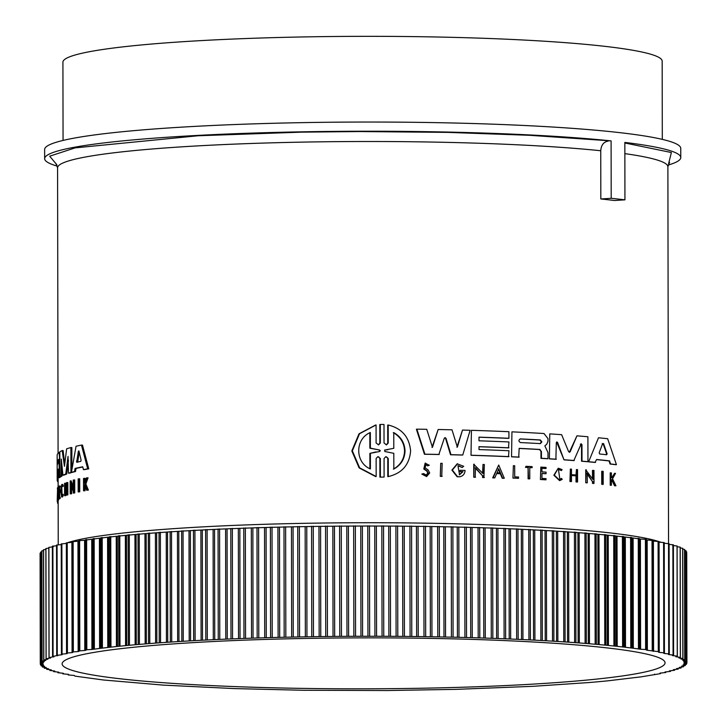 <?xml version="1.0" encoding="UTF-8"?>
<svg xmlns="http://www.w3.org/2000/svg" width="727" height="727" viewBox="0 0 727 727"><rect width="100%" height="100%" fill="white"/><g stroke="black" fill="none" stroke-linecap="round" stroke-linejoin="round"><path stroke-width="1.09" d="M79.725 478.811L79.743 491.77A305.149 25.781 179.9 0 0 79.161 491.897L78.162 491.897L78.143 478.939A306.076 25.863 179.9 0 1 78.716 478.811L79.725 478.811M58.169 500.121L58.169 501.112A305.149 25.781 179.9 0 0 58.16 501.33L58.233 544.85M58.605 488.617A305.149 25.781 179.9 0 0 58.551 488.708L58.569 499.994A305.149 25.781 179.9 0 0 58.496 500.121L57.569 500.131L57.551 488.844A306.076 25.863 179.9 0 0 57.424 489.098L57.424 488.053A306.076 25.863 -0.1 0 1 57.778 487.435L57.778 488.471A306.076 25.863 179.9 0 0 57.624 488.717L57.642 500.003A306.076 25.863 179.9 0 0 57.569 500.131M62.231 494.315L63.176 494.305L63.331 495.241L62.386 495.241L62.231 494.315L61.613 495.678L61.74 485.745L62.104 494.851M63.331 495.241L62.531 496.95L61.595 496.959L60.659 490.707L61.759 484.464L62.204 486.49L63.14 486.49L63.285 485.4L62.34 485.409M61.759 484.464L62.695 484.455L63.285 485.4M85.068 486.299L85.068 490.698A305.149 25.781 179.9 0 0 84.568 490.798L83.541 490.798L83.523 478.475A306.076 25.863 -0.1 0 1 84.023 478.375L84.023 483.137A306.076 25.863 -0.1 0 1 84.568 483.037L86.349 477.948A306.076 25.863 -0.1 0 1 87.013 477.821L84.841 483.991L87.349 490.098A306.076 25.863 179.9 0 0 86.658 490.216L84.523 484.909L84.032 486.336L85.059 486.336M84.023 478.375L85.041 478.375L85.05 481.628M87.013 477.821L88.049 477.821L85.868 483.982L88.385 490.089A305.149 25.781 179.9 0 0 87.685 490.216L86.658 490.216M60.241 498.322L59.305 498.331A306.076 25.863 179.9 0 0 58.623 498.867L59.55 498.867A305.149 25.781 179.9 0 1 60.241 498.322L60.232 497.232L59.305 497.241A306.076 25.863 -0.1 0 0 58.751 497.668L58.742 492.661A306.076 25.863 -0.1 0 1 59.296 492.224L59.296 490.716L60.223 490.716L60.223 492.224A305.149 25.781 179.9 0 0 59.678 492.652L59.678 497.232M59.296 490.716A306.076 25.863 179.9 0 0 58.742 491.143L58.733 487.472A306.076 25.863 -0.1 0 1 59.287 487.045L59.287 485.999L60.214 485.999L60.214 487.035A305.149 25.781 179.9 0 0 59.669 487.472L59.669 490.716M67.847 494.869L66.893 494.869A306.076 25.863 179.9 0 0 66.511 494.996L67.466 494.996A305.149 25.781 179.9 0 1 67.847 494.869L67.829 482.546L66.866 482.546A306.076 25.863 -0.1 0 0 66.493 482.673L66.502 488.162A306.076 25.863 -0.1 0 0 64.903 488.726L64.894 483.237L65.848 483.237L65.857 488.38M66.502 489.226A305.149 25.781 179.9 0 0 65.857 489.453L65.866 495.56A305.149 25.781 179.9 0 0 65.53 495.687L64.576 495.687L64.558 483.364A306.076 25.863 179.9 0 1 64.894 483.237M71.619 487.054L71.637 493.733A305.149 25.781 179.9 0 0 71.182 493.86L70.21 493.86L70.192 480.901L73.254 489.198L73.236 480.084A306.076 25.863 -0.1 0 1 73.736 479.956L73.763 492.924A306.076 25.863 179.9 0 0 73.263 493.051L73.254 491.361L70.646 484.346L70.664 493.733A306.076 25.863 179.9 0 0 70.21 493.86M70.192 480.901L71.164 480.892L73.245 486.636M73.736 479.956L74.717 479.956L74.745 492.915A305.149 25.781 179.9 0 0 74.245 493.042L73.263 493.051M82.769 466.979A305.149 25.781 179.9 0 0 76.053 468.433L75.49 471.541A305.149 25.781 179.9 0 0 72.409 472.323L71.437 472.332L76.044 446.26A306.076 25.863 -0.1 0 1 81.469 445.097L87.703 468.842A306.076 25.863 179.9 0 0 83.432 469.633L82.724 466.789A306.076 25.863 179.9 0 0 75.063 468.433L74.499 471.55L75.49 471.541M81.469 445.097L82.487 445.097L88.749 468.833A305.149 25.781 179.9 0 0 84.459 469.624L83.432 469.633M60.495 476.739L60.495 476.939A305.149 25.781 179.9 0 0 59.587 477.621L58.66 477.63A306.076 25.863 -0.1 0 1 59.559 476.939L59.078 464.644L59.532 456.874L58.951 452.439L59.814 452.421L59.041 452.439M58.623 469.906A305.149 25.781 179.9 0 0 58.124 471.123L58.142 479.865A305.149 25.781 179.9 0 0 58.124 480.147L58.133 487.435M68.474 460.227L66.72 474.059A305.149 25.781 179.9 0 0 63.867 475.158L62.922 475.158L61.286 459.01L61.059 476.049A306.076 25.863 179.9 0 0 59.859 476.748L59.814 451.84A306.076 25.863 -0.1 0 1 62.195 450.558L64.449 466.298M61.977 466.18L61.995 476.049A305.149 25.781 179.9 0 0 60.786 476.739L59.859 476.748M62.195 450.558L63.131 450.558L64.712 464.108M64.476 466.134L66.62 448.841A306.076 25.863 -0.1 0 1 70.882 447.559L71.855 447.55L71.891 469.542M71.9 472.332L71.9 472.468A305.149 25.781 179.9 0 0 69.456 473.168L68.492 473.168L68.029 456.392L65.766 474.059A306.076 25.863 179.9 0 0 62.922 475.158M600.829 198.971L611.198 198.298A318.062 26.872 -0.1 0 1 624.938 199.843L614.56 200.507A305.149 25.781 179.9 0 0 600.829 198.971L600.747 150.743A305.149 25.781 179.9 0 0 202.942 145.6A305.149 25.781 179.9 0 0 57.578 167.819L58.078 453.239M581.255 443.743L573.839 460.591A305.149 25.781 179.9 0 0 564.016 459.855L556.637 441.998M564.016 459.855L557.554 442.389L556.309 442.698L555.891 459.291A305.149 25.781 179.9 0 0 549.376 458.864L549.776 433.883A306.076 25.863 -0.1 0 1 561.635 434.673L568.641 451.694L570.159 451.812L576.938 435.827A306.076 25.863 -0.1 0 1 587.898 436.754L587.943 461.663A306.076 25.863 179.9 0 0 582.009 461.154L581.973 444.624L580.364 444.215M569.323 452.33L576.938 435.827M587.943 461.663L587.48 461.736A305.149 25.781 179.9 0 0 581.545 461.227L581.518 444.697M446.005 438.336L445.206 437.672L444.27 438.29L438.844 454.511A305.149 25.781 179.9 0 0 424.45 454.257L416.398 429.23L416.862 429.157A306.076 25.863 -0.1 0 1 426.74 429.303L432.456 447.341L438.163 429.503A306.076 25.863 -0.1 0 1 452.003 429.811L457.356 447.141L462.499 430.075A306.076 25.863 -0.1 0 1 470.124 430.293L462.763 454.993A306.076 25.863 179.9 0 0 450.985 454.693L446.005 438.336L444.76 437.745M432.002 447.414L438.163 429.503M456.91 447.214L462.499 430.075M462.763 454.993L462.317 455.057A305.149 25.781 179.9 0 0 450.531 454.766L445.56 438.399M540.979 458.355L541.424 458.283A306.076 25.863 -0.1 0 1 547.994 458.682L547.549 458.746A305.149 25.781 179.9 0 0 540.979 458.355L540.97 451.367L539.525 449.531A305.149 25.781 179.9 0 0 519.16 448.45M539.525 449.531L539.961 449.459A306.076 25.863 179.9 0 0 519.16 448.359L518.733 457.165A305.149 25.781 179.9 0 0 511.544 456.829L511.944 431.847A306.076 25.863 -0.1 0 1 544.023 433.528L547.976 438.617L547.976 441.453L546.64 444.379L544.85 445.86L547.994 452.585L547.994 458.682M479.002 437.236A305.149 25.781 179.9 0 1 508.491 438.363L508.927 438.29A306.076 25.863 179.9 0 0 479.002 437.154L479.011 440.807A306.076 25.863 -0.1 0 1 508.936 441.952L508.509 447.877A305.149 25.781 179.9 0 0 479.02 446.751M508.945 447.814A306.076 25.863 179.9 0 0 479.02 446.669L479.02 449.595A306.076 25.863 -0.1 0 1 508.955 450.74L508.527 456.692A305.149 25.781 179.9 0 0 471.014 455.311L471.414 430.329A306.076 25.863 -0.1 0 1 508.918 431.711L508.927 438.29M609.035 460.936L609.517 460.854A306.076 25.863 179.9 0 0 596.622 459.5L595.049 462.445A305.149 25.781 179.9 0 0 588.625 461.845L598.503 437.763A306.076 25.863 -0.1 0 1 607.654 438.717L616.423 464.644L615.923 464.726A305.149 25.781 179.9 0 0 610.08 464.026L609.035 460.936A305.149 25.781 179.9 0 0 596.576 459.618M457.11 476.739L457.556 476.667A306.076 25.863 -0.1 0 1 459.955 476.73L459.5 476.803A305.149 25.781 179.9 0 0 457.11 476.739L451.903 470.124L457.174 463.835L463.681 466.289L462.172 467.497L458.601 465.789M459.282 474.795L462.517 471.732A305.149 25.781 179.9 0 0 459.664 471.659L460.109 470.287L460.109 471.587A306.076 25.863 -0.1 0 1 462.963 471.669L459.528 474.758L457.965 465.753L462.172 467.497M592.496 478.784L592.487 470.424L592.95 470.351A306.076 25.863 -0.1 0 1 593.977 470.442L593.995 483.41L593.532 483.482A305.149 25.781 179.9 0 0 592.505 483.382L592.505 481.692L586.798 473.468M592.505 481.692L587.262 473.395L587.28 482.792L586.816 482.864A305.149 25.781 179.9 0 0 585.762 482.764L585.735 469.806L592.968 479.466L592.95 470.351M482.574 473.113L483.001 464.471A306.076 25.863 -0.1 0 1 484.346 464.517L483.928 477.548A305.149 25.781 179.9 0 0 482.583 477.503L482.583 475.812L475.113 467.87M482.583 475.812L475.558 467.797L475.131 477.257A305.149 25.781 179.9 0 0 473.759 477.212L473.731 464.253L483.019 473.586L483.001 464.471M494.778 477.857L494.342 477.93A305.149 25.781 179.9 0 0 492.688 477.866L498.713 465.062L504.293 478.239A306.076 25.863 179.9 0 0 502.666 478.175L500.767 473.668A306.076 25.863 179.9 0 0 496.686 473.504L494.778 477.857A306.076 25.863 179.9 0 0 493.133 477.793L498.713 465.062M504.293 478.239L503.847 478.311A305.149 25.781 179.9 0 0 502.23 478.239L500.33 473.74A305.149 25.781 179.9 0 0 496.65 473.595M576.002 475.004L576.447 469.551A306.076 25.863 -0.1 0 1 577.538 469.633L577.565 481.965A306.076 25.863 179.9 0 0 576.475 481.874L576.456 475.767A306.076 25.863 179.9 0 0 571.495 475.385L571.504 481.483A306.076 25.863 179.9 0 0 570.386 481.401L570.368 469.069A306.076 25.863 179.9 0 1 571.486 469.16L571.495 474.649A306.076 25.863 -0.1 0 1 576.456 475.04L576.447 469.551M577.565 481.965L577.111 482.037A305.149 25.781 179.9 0 0 576.011 481.946L576.002 475.84A305.149 25.781 179.9 0 0 571.495 475.485M571.504 481.483L571.049 481.556A305.149 25.781 179.9 0 0 569.932 481.474L570.368 469.069M540.415 479.502L540.833 467.107L540.415 479.502A305.149 25.781 179.9 0 1 545.641 479.811L546.077 478.657A306.076 25.863 -0.1 0 0 541.951 478.402L541.942 473.395A306.076 25.863 -0.1 0 1 546.068 473.641L545.623 473.713A305.149 25.781 179.9 0 0 541.942 473.495M546.068 473.641L546.068 472.132A306.076 25.863 179.9 0 0 541.942 471.887L541.933 468.206A306.076 25.863 -0.1 0 1 546.059 468.452L545.613 468.524A305.149 25.781 179.9 0 0 541.933 468.306M426.576 476.567L421.814 474.086L423.641 473.586L422.278 474.013L426.576 476.567L429.702 472.95L428.012 469.824L425.141 467.906L425.849 464.617L427.449 465.834M426.095 475.204L427.821 472.995L426.804 471.078L423.814 469.006L425.131 463.181L429.293 465.244L427.903 465.762M611.689 477.83L614.624 473.277A306.076 25.863 -0.1 0 1 615.515 473.386L612.552 478.802L615.942 485.763L615.451 485.845A305.149 25.781 179.9 0 0 614.533 485.736L611.616 479.684M614.533 485.736L615.033 485.654L612.107 479.611L611.416 480.865L611.425 485.227L610.934 485.309A305.149 25.781 179.9 0 0 610.217 485.227L610.198 472.895L610.68 472.823A306.076 25.863 -0.1 0 1 611.398 472.904L611.407 477.657A306.076 25.863 -0.1 0 1 612.17 477.748L614.624 473.277M560.008 480.556L554.301 475.158L558.272 468.179L553.856 475.222L559.563 480.62L562.189 479.438L561.571 478.402L559.835 479.284L558.454 469.451L561.462 470.569L558.79 469.497M559.608 479.311L561.571 478.402M529.774 478.811L529.338 478.884A305.149 25.781 179.9 0 0 528.102 478.82L528.084 467.534A305.149 25.781 179.9 0 0 525.503 467.397L525.948 466.289A306.076 25.863 -0.1 0 1 532.137 466.616L532.137 467.652A306.076 25.863 179.9 0 0 529.756 467.525L529.774 478.811A306.076 25.863 179.9 0 0 528.538 478.748L528.084 467.534M532.137 467.652L531.701 467.725A305.149 25.781 179.9 0 0 529.756 467.615M518.16 478.321A305.149 25.781 179.9 0 0 512.962 478.075L513.38 465.68A306.076 25.863 -0.1 0 1 514.68 465.734L514.707 476.839A306.076 25.863 179.9 0 1 518.596 477.03L518.16 478.321M441.743 476.385A305.149 25.781 179.9 0 0 440.289 476.358L440.716 463.326A306.076 25.863 -0.1 0 1 442.17 463.353L441.743 476.385M603.201 484.327L602.719 484.4A305.149 25.781 179.9 0 0 601.738 484.3L601.711 471.332L602.192 471.26A306.076 25.863 179.9 0 1 603.174 471.36L603.201 484.327A306.076 25.863 179.9 0 0 602.21 484.218L602.192 471.26M379.903 477.13L384.092 477.066L379.903 477.13L379.867 458.583L378.749 456.901M380.385 477.048L380.348 458.501L377.876 456.629L376.132 458.492L376.168 476.521L375.677 476.594L359.129 467.906L351.832 450.949L359.011 433.81L375.586 425.041L376.077 424.959L376.104 442.988L378.594 444.86L380.321 442.997L380.294 424.45L384.001 424.459L384.038 442.997L386.5 444.888L388.218 443.016L388.191 425.004C401.877 428.376 409.346 437.036 410.601 450.967C409.401 464.835 401.967 473.368 388.282 476.558L388.245 458.546L386.628 456.919M378.349 444.888L379.839 443.07L379.812 424.523L380.294 424.45M386.255 444.915L387.745 443.097L387.709 425.077L388.191 425.004M388.282 476.558L387.8 476.63L387.773 458.619M421.814 474.086L422.278 474.013M426.804 471.078L428.276 472.923L426.322 475.176L423.641 473.586M668.595 163.702L671.366 152.525L624.838 142.983M611.198 198.298L611.098 140.893L529.447 135.295L447.814 132.387L359.583 131.551L301.332 132.16L198.098 135.758L75.126 147.872L49.69 156.187L56.851 164.775M624.938 199.843L624.838 142.428A318.062 26.872 -0.1 0 1 680.772 157.55L680.754 148.363A318.062 26.872 179.9 0 0 517.906 125.189A318.062 26.872 179.9 0 0 196.154 126.316A318.062 26.872 179.9 0 0 44.638 149.471L44.656 158.659A318.062 26.872 -0.1 0 1 196.163 135.495A318.062 26.872 -0.1 0 1 611.098 140.893M57.369 166.156A318.062 26.872 -0.1 0 1 44.656 158.659M58.505 459.473L58.514 463.135A306.076 25.863 179.9 0 0 57.215 465.144L57.206 461.481A306.076 25.863 -0.1 0 1 58.505 459.473L58.505 459.473M76.689 462.236L78.398 451.094L78.952 450.976L81.097 460.155L80.806 461.354A306.076 25.863 179.9 0 0 76.689 462.236L76.662 462.245M540.352 439.962L541.869 441.88L540.361 443.624A306.076 25.863 179.9 0 0 520.459 442.561C518.415 441.244 518.415 440.026 520.45 438.899A306.076 25.863 -0.1 0 1 540.352 439.962L539.916 440.035A305.149 25.781 179.9 0 0 520.014 438.972L520.178 438.917M539.916 443.697L541.424 441.952L539.916 440.035M607.054 453.63L606.6 454.72A306.076 25.863 179.9 0 0 599.648 453.993L599.175 452.803L602.665 443.543L603.592 443.643L607.054 453.63L606.572 453.703L603.119 443.715L602.192 443.615M606.118 454.793L606.572 453.703M379.576 450.004L380.339 450.749L379.576 451.494L370.379 453.312L370.406 468.951C354.94 462.626 354.776 438.981 370.343 432.51L370.37 448.15L379.576 450.004L369.87 448.232L369.843 432.774M379.094 451.567L379.857 450.822L379.085 450.077M393.77 432.592C400.886 436.654 404.639 442.761 405.03 450.904C404.685 459.01 400.95 465.053 393.834 469.033L393.807 453.33L384.81 451.494L384.81 450.031L393.798 448.295L393.77 432.592M393.352 469.115C400.459 465.153 404.194 459.11 404.566 450.985C404.185 442.861 400.432 436.754 393.289 432.665M660.034 673.084L660.461 673.629L641.25 676.828L607.926 680.817A323.361 27.317 -0.1 0 1 588.534 682.58L532.918 686.324L456.292 689.35L387.418 690.532L303.195 690.268L234.358 688.587L163.439 685.125L103.579 680.009L74.972 676.119L74.308 675.483L68.211 674.929L68.565 674.402M662.306 139.375L662.17 61.123A299.624 25.318 179.9 0 0 508.755 39.303A299.624 25.318 179.9 0 0 205.65 40.358A299.624 25.318 179.9 0 0 62.922 62.168L63.058 140.42M205.741 641.914A301.469 25.472 -0.1 0 1 510.699 640.86A301.469 25.472 -0.1 0 1 665.06 662.815A301.469 25.472 -0.1 0 1 521.459 684.77A301.469 25.472 -0.1 0 1 216.492 685.825A301.469 25.472 -0.1 0 1 62.131 663.869A301.469 25.472 -0.1 0 1 205.741 641.914M320.771 636.588L319.153 636.607L318.962 526.375L320.58 526.348L320.771 636.588L333.039 636.443L332.848 526.212L320.58 526.348M306.958 636.797L305.349 636.825L305.158 526.584L306.767 526.557L306.958 636.797L319.153 636.607M293.254 637.052L291.663 637.088L291.472 526.848L293.063 526.821L293.254 637.052L305.349 636.825M279.686 637.361L278.114 637.397L277.914 527.166L279.495 527.12L279.686 637.361L291.663 637.088M266.273 637.715L264.719 637.761L264.528 527.529L266.082 527.484L266.273 637.715L278.114 637.397M253.051 638.124L251.524 638.17L251.324 527.938L252.86 527.884L253.051 638.124L264.719 637.761M240.037 638.579L238.529 638.633L238.338 528.402L239.846 528.338L240.037 638.579L251.524 638.17M227.26 639.078L225.779 639.142L225.588 528.902L227.06 528.847L227.26 639.078L238.529 638.633M214.738 639.624L213.293 639.696L213.102 529.456L214.547 529.392L214.738 639.624L225.779 639.142M202.497 640.214L201.097 640.287L200.897 530.056L202.306 529.983L202.497 640.214L213.293 639.696M190.574 640.851L189.202 640.932L189.011 530.701L190.383 530.619L190.574 640.851L201.097 640.287M178.969 641.532L177.642 641.614L177.452 531.382L178.778 531.301L178.969 641.532L189.202 640.932M100.526 648.339L99.599 648.457L99.408 538.216L100.335 538.107L100.526 648.339L107.778 647.484L107.578 537.244L108.568 537.135L108.759 647.366L116.438 646.539L116.238 536.308L117.283 536.199L117.474 646.43L125.562 645.631L125.371 535.399L126.471 535.29L126.662 645.521L135.149 644.749L134.958 534.518L136.103 534.418L136.294 644.649L145.173 643.913L144.973 533.682L146.172 533.582L146.363 643.813L155.605 643.104L155.414 532.873L156.659 532.782L156.85 643.013L166.438 642.341L166.247 532.109L167.528 532.019L167.719 642.259L177.642 641.614M167.719 642.259L166.438 642.341M108.759 647.366L107.778 647.484M156.85 643.013L155.605 643.104M117.474 646.43L116.438 646.539M146.363 643.813L145.173 643.913M126.662 645.521L125.562 645.631M136.294 644.649L135.149 644.749M66.72 474.059L65.766 474.059M71.9 472.468L70.928 472.468A306.076 25.863 179.9 0 0 68.492 473.168M70.882 447.559L70.928 472.468M61.995 476.049L61.059 476.049M61.332 459.528L61.286 459.01M60.495 476.939L59.559 476.939M59.841 466.234L59.123 466.234M58.142 479.865L57.215 479.865A306.076 25.863 179.9 0 0 57.197 480.156L57.16 455.247A306.076 25.863 -0.1 0 1 58.951 452.439M58.124 480.565L57.242 480.565A306.076 25.863 179.9 0 1 57.197 480.156M58.124 471.123L57.206 471.132L57.215 479.865M58.505 469.033L58.487 469.033A306.076 25.863 179.9 0 0 57.206 471.132M58.478 469.033L58.66 477.63M58.124 480.856L57.315 480.856A306.076 25.863 179.9 0 0 58.124 482.155M76.053 468.433L75.063 468.433M88.749 468.833L87.703 468.842M74.499 471.55A306.076 25.863 179.9 0 0 71.437 472.332M74.745 492.915L73.763 492.924M71.637 493.733L70.664 493.733M58.16 503.284L57.633 503.284A306.076 25.863 179.9 0 1 57.551 503.129L58.16 503.129M57.578 501.621L57.551 503.129M65.866 495.56L64.912 495.56A306.076 25.863 179.9 0 0 64.576 495.687M65.857 489.453L64.903 489.462L64.912 495.56M66.511 494.996L66.502 488.898A306.076 25.863 179.9 0 0 64.903 489.462M66.866 482.546L66.893 494.869M59.678 492.652L58.742 492.661M60.223 492.224L59.296 492.224M59.669 487.472L58.733 487.472M60.214 487.035L59.287 487.045M58.623 498.867L58.605 486.545A306.076 25.863 -0.1 0 1 59.287 485.999M59.305 497.241L59.305 498.331M88.385 490.089L87.349 490.098M85.868 483.982L84.841 483.991M85.068 490.698L84.041 490.707A306.076 25.863 179.9 0 0 83.541 490.798M84.032 486.336L84.041 490.707M62.386 495.241L61.595 496.95M58.569 499.994L57.642 500.003M58.551 488.708L57.624 488.717M58.605 488.471L57.778 488.471M58.605 487.435L57.778 487.435M58.169 501.112L57.251 501.112L57.242 499.894A306.076 25.863 179.9 0 0 57.233 500.112L57.233 501.339A306.076 25.863 179.9 0 0 57.26 501.621L58.16 501.612M57.551 489.162L57.242 499.958M79.743 491.77L78.743 491.77A306.076 25.863 179.9 0 0 78.162 491.897M78.716 478.811L78.743 491.77M574.294 460.518A306.076 25.863 179.9 0 0 564.461 459.782M580.818 444.142L581.973 444.624M581.545 461.227L582.009 461.154M569.704 451.876L569.55 452.33M549.376 458.864L549.776 433.883M556.337 459.219A306.076 25.863 179.9 0 0 549.821 458.792M556.855 441.907L557.1 442.461M424.45 454.257L424.913 454.184L416.862 429.157M439.29 454.439A306.076 25.863 179.9 0 0 424.913 454.184M450.531 454.766L450.985 454.693M511.544 456.829L511.944 431.847M519.178 457.092A306.076 25.863 179.9 0 0 511.99 456.756M539.961 449.459L540.97 451.367M541.424 458.283L541.415 451.294M471.014 455.311L471.414 430.329M508.964 456.62A306.076 25.863 179.9 0 0 471.45 455.238M610.08 464.026L610.571 463.953L609.517 460.854M616.423 464.644A306.076 25.863 179.9 0 0 610.571 463.953M588.625 461.845L598.503 437.763M595.522 462.372A306.076 25.863 179.9 0 0 589.088 461.772M459.955 476.73C463.135 475.958 464.835 473.859 465.071 470.424A306.076 25.863 179.9 0 0 460.109 470.287M457.556 476.667L452.348 470.051L457.619 463.762M592.505 483.382L592.978 481.619M593.995 483.41A306.076 25.863 179.9 0 0 592.978 483.31M585.762 482.764L586.198 469.733M587.28 482.792A306.076 25.863 179.9 0 0 586.216 482.692M482.583 477.503L483.019 475.74M484.373 477.475A306.076 25.863 179.9 0 0 483.028 477.43M473.759 477.212L474.177 464.18M475.576 477.185A306.076 25.863 179.9 0 0 474.195 477.139M569.932 481.474L570.386 481.401M576.002 475.84L576.456 475.767M576.011 481.946L576.475 481.874M546.059 468.452L546.059 467.416A306.076 25.863 -0.1 0 0 540.833 467.107M546.077 479.738A306.076 25.863 179.9 0 0 540.852 479.429M427.258 471.005L424.277 468.933L425.586 463.108M615.942 485.763A306.076 25.863 179.9 0 0 615.033 485.654M610.217 485.227L610.707 485.145L610.68 472.823M611.425 485.227A306.076 25.863 179.9 0 0 610.707 485.145M558.272 468.179L562.062 469.587L561.462 470.569M525.503 467.397L525.948 466.289M528.52 467.461A306.076 25.863 179.9 0 0 525.948 467.325M512.962 478.075L513.38 465.68M518.596 478.248A306.076 25.863 179.9 0 0 513.407 478.002M440.289 476.358L440.716 463.326M442.189 476.312A306.076 25.863 179.9 0 0 440.744 476.285M601.738 484.3L602.21 484.218M388.245 458.546L385.792 456.656L384.065 458.528L384.092 477.066M376.168 476.521L359.629 467.824L352.341 450.867L359.511 433.737L376.077 424.959M608.135 141.083C603.646 141.91 601.184 145.127 600.747 150.743M43.42 662.797L40.966 662.342L40.776 552.111L41.757 551.838M44.292 661.625L42.084 661.152L41.893 550.921L43.511 550.584M45.765 660.443L43.802 659.971L43.611 549.73L45.874 549.358M47.846 659.271L46.137 658.789L45.946 548.558L48.827 548.14M50.536 658.108L49.072 657.617L48.882 547.386L53.207 546.858M53.816 656.954L52.608 656.463L53.08 656.317L52.88 546.086L52.417 546.222L57.006 545.713M57.687 655.809L56.733 655.318L57.279 655.172L57.079 544.941L56.542 545.077L61.395 544.578M62.14 654.682L61.45 654.182L62.059 654.046L61.868 543.814L61.259 543.95L66.966 543.342M67.166 653.573L66.548 653.7L67.411 652.937L67.22 542.706L66.539 542.833L72.564 542.251M72.755 652.482L72.073 652.61L73.336 651.846L73.136 541.606L78.707 541.179L78.898 651.41L78.998 650.901L84.777 650.483L84.586 540.252L78.798 540.67L78.707 541.179M84.586 540.252L85.386 540.125L85.586 650.365L86.813 649.729L91.929 649.456L91.738 539.225L85.386 540.125M91.738 539.225L92.602 539.107L92.802 649.338L99.599 648.457M99.408 538.216L92.602 539.107M107.578 537.244L100.335 538.107M116.238 536.308L108.568 537.135M125.371 535.399L117.283 536.199M134.958 534.518L126.471 535.29M144.973 533.682L136.103 534.418M155.414 532.873L146.172 533.582M166.247 532.109L156.659 532.782M177.452 531.382L167.528 532.019M189.011 530.701L178.778 531.301M200.897 530.056L190.383 530.619M213.102 529.456L202.306 529.983M225.588 528.902L214.547 529.392M238.338 528.402L227.06 528.847M251.324 527.938L239.846 528.338M264.528 527.529L252.86 527.884M277.914 527.166L266.082 527.484M291.472 526.848L279.495 527.12M305.158 526.584L293.063 526.821M318.962 526.375L306.767 526.557M332.848 526.212L334.465 526.194L334.665 636.425L346.979 636.334L346.788 526.103L334.465 526.194M346.788 526.103L348.415 526.094L348.606 636.325L360.955 636.27L360.765 526.039L348.415 526.094M360.765 526.039L362.391 526.039L362.582 636.27L374.932 636.27L374.741 526.03L362.391 526.039M374.741 526.03L376.368 526.03L376.568 636.27L388.89 636.307L388.7 526.075L376.368 526.03M388.7 526.075L390.326 526.084L390.517 636.316L402.803 636.407L402.613 526.166L390.326 526.084M402.613 526.166L404.23 526.184L404.421 636.416L416.635 636.552L416.444 526.312L404.23 526.184M416.444 526.312L418.052 526.339L418.243 636.57L430.375 636.743L430.175 526.512L418.052 526.339M430.175 526.512L431.774 526.539L431.965 636.77L443.979 636.997L443.788 526.757L431.774 526.539M443.788 526.757L445.36 526.793L445.551 637.025L457.428 637.288L457.238 527.057L445.36 526.793M457.238 527.057L458.801 527.093L458.991 637.334L470.705 637.643L470.514 527.402L458.801 527.093M470.514 527.402L472.05 527.448L472.241 637.688L483.782 638.033L483.582 527.802L472.05 527.448M483.582 527.802L485.1 527.857L485.291 638.088L496.623 638.479L496.432 528.247L485.1 527.857M496.432 528.247L497.913 528.302L498.104 638.533L509.209 638.969L509.018 528.738L497.913 528.302M509.018 528.738L510.472 528.802L510.663 639.033L521.523 639.515L521.332 529.274L510.472 528.802M521.332 529.274L522.749 529.347L522.94 639.578L533.536 640.096L533.345 529.865L522.749 529.347M533.345 529.865L534.727 529.928L534.918 640.169L545.223 640.723L545.032 530.492L534.727 529.928M545.032 530.492L546.368 530.565L546.568 640.796L556.564 641.396L556.373 531.155L546.368 530.565M556.373 531.155L557.673 531.237L557.863 641.478L567.542 642.105L567.351 531.873L557.673 531.237M567.351 531.873L568.605 531.955L568.796 642.195L578.129 642.859L577.938 532.627L568.605 531.955M577.938 532.627L579.146 532.718L579.337 642.95L588.307 643.649L588.116 533.418L579.146 532.718M588.116 533.418L589.27 533.509L589.47 643.749L598.057 644.486L597.867 534.245L589.27 533.509M597.867 534.245L598.975 534.345L599.166 644.576L607.363 645.349L607.172 535.108L598.975 534.345M607.172 535.108L608.226 535.217L608.417 645.449L616.205 646.248L616.005 536.008L608.226 535.217M616.005 536.008L617.014 536.117L617.205 646.358L624.566 647.175L624.366 536.944L617.014 536.117M624.366 536.944L625.311 537.053L625.502 647.294L632.426 648.139L632.236 537.907L625.311 537.053M632.236 537.907L633.117 538.025L633.308 648.257L639.778 649.129L639.587 538.898L633.117 538.025M639.587 538.898L640.405 539.016L640.596 649.247L645.612 649.52L646.603 650.156L646.412 539.916L645.412 539.289L640.405 539.016M646.412 539.916L647.166 540.043L647.366 650.274L658.289 651.628L659.253 652.392L664.414 652.846L663.796 653.355L664.369 653.482L669.276 653.955L668.404 654.464L668.904 654.591L673.566 655.082L672.42 655.581L676.837 656.09L675.856 656.726L680.345 657.381L678.991 658.008L682.571 658.408L680.935 659.035L684.525 659.589L682.726 660.343L685.988 660.916L683.689 661.525L686.651 662.106L684.025 662.561L686.724 663.151L683.834 663.742L686.224 664.342L683.035 664.923L684.934 665.678L681.626 666.105L683.389 666.714L679.345 667.413L680.736 668.04L676.601 668.54L678.173 669.104L673.338 669.694L674.62 670.258L669.485 670.848L670.476 671.394L665.041 671.984L665.759 672.52L660.025 673.102M652.791 540.452L652.982 650.683L652.791 540.452L647.166 540.043M652.692 540.961L653.391 541.088L653.582 651.319L652.891 651.201M660.979 542.297A305.149 25.781 -0.1 0 0 658.789 541.533L658.099 541.397L658.289 651.628L658.98 651.755L658.789 541.515L653.391 541.088M658.435 542.033L659.062 542.16L659.253 652.392L658.626 652.264M664.233 542.596L664.423 652.828L663.787 652.719L663.597 542.478L664.224 542.615L659.062 542.16M669.594 162.348L667.886 166.756L668.54 543.587L669.085 543.723L664.169 543.251M673.593 655.054L673.402 544.823L668.704 544.359M673.566 655.027L673.366 544.85L672.884 544.714L673.075 654.945L673.566 655.082M677.255 656.227L677.055 545.995L672.666 545.486M680.345 657.381L680.154 547.149L677.11 546.731M682.835 658.553L682.644 548.322L680.227 547.94M684.716 659.734L684.525 549.494L682.744 549.158M685.988 660.916L685.797 550.684L684.652 550.394M686.651 662.106L686.461 551.866L685.952 551.657M78.979 451.094L78.398 451.094L78.952 450.976M607.118 454.002L606.6 454.72M602.665 443.543L603.119 443.715M498.722 468.851L500.44 472.904A306.076 25.863 179.9 0 0 497.014 472.768L498.722 468.851M680.772 157.55A318.062 26.872 -0.1 0 1 668.086 165.093M58.66 460.309A305.149 25.781 179.9 0 0 58.133 461.481L58.105 463.535M79.198 452.085L77.68 462.236M500.003 472.977L498.286 468.924M369.907 468.697L369.879 453.394L370.379 453.312M369.879 453.394L376.05 451.912M370.37 448.15L369.87 448.232M384.538 450.095L387.891 449.704M681.054 667.104L680.736 668.04M683.389 665.877L683.135 666.859M685.107 664.632L684.934 665.678M686.224 663.369L686.124 664.487M686.715 662.088L686.697 663.297M668.904 654.173L668.404 654.464M668.531 543.587L668.722 653.818L669.276 653.955L669.104 543.696M664.36 652.891L664.369 653.482L663.796 653.355M647.366 650.274L646.603 650.156M640.596 649.247L639.778 649.129M633.308 648.257L632.426 648.139M625.502 647.294L624.566 647.175M617.205 646.358L616.205 646.248M608.417 645.449L607.363 645.349M599.166 644.576L598.057 644.486M589.47 643.749L588.307 643.649M579.337 642.95L578.129 642.859M568.796 642.195L567.542 642.105M557.863 641.478L556.564 641.396M546.568 640.796L545.223 640.723M534.918 640.169L533.536 640.096M522.94 639.578L521.523 639.515M510.663 639.033L509.209 638.969M498.104 638.533L496.623 638.479M485.291 638.088L483.782 638.033M472.241 637.688L470.705 637.643M458.991 637.334L457.428 637.288M445.551 637.025L443.979 636.997M431.965 636.77L430.375 636.743M418.243 636.57L416.635 636.552M404.421 636.416L402.803 636.407M390.517 636.316L388.89 636.307M376.568 636.27L374.932 636.27M362.582 636.27L360.955 636.27M348.606 636.325L346.979 636.334M334.665 636.425L333.039 636.443M92.802 649.338L91.929 649.456M85.586 650.365L84.777 650.483M78.898 651.41L78.152 651.537L77.962 541.297M72.591 651.974L72.391 541.733L72.591 651.965L78.152 651.537M66.739 653.046L66.539 542.833L66.73 653.055L72.073 652.61L71.882 542.378M61.441 654.164L61.241 543.932L61.45 654.146L66.548 653.7L66.357 543.469M56.733 655.318L61.586 654.818L61.586 654.282M52.608 656.463L57.206 655.554M49.072 657.617L53.398 656.781M46.137 658.789L50.19 657.99M43.802 659.971L47.573 659.198M42.084 661.152L45.565 660.398M40.966 662.342L44.156 661.588M43.502 665.16L40.539 664.578L43.166 664.124L40.476 663.533L43.356 662.788M40.476 663.533L40.303 553.156M40.594 664.723L40.539 663.542M44.465 666.341L41.203 665.768L43.584 665.178M41.321 665.914L41.203 664.814M46.028 667.513L42.475 666.95L44.62 666.368M42.666 667.095L42.475 666.068M48.2 668.676L44.356 668.131L46.255 667.55M44.629 668.277L44.356 667.304M50.972 669.831L46.846 669.303L48.491 668.722M47.191 669.44L46.846 668.522M54.334 670.966L49.945 670.458L51.335 669.885M50.354 670.594L49.936 669.721M58.296 672.093L53.634 671.603L54.77 671.039M54.116 671.739L53.634 670.903L53.598 671.63M62.831 673.202L57.915 672.729L58.787 672.175M58.469 672.866L57.915 672.057M67.938 674.292L62.776 673.838L63.394 673.302M63.403 673.965L62.776 673.202M68.901 675.056L68.211 674.32L68.211 674.938M73.609 675.365L74.308 675.483M65.203 543.56A305.149 25.781 -0.1 0 1 66.539 543.06M67.666 542.669A305.149 25.781 -0.1 0 1 203.605 526.83A305.149 25.781 -0.1 0 1 623.366 534.563A305.149 25.781 -0.1 0 1 658.444 541.424M667.886 166.756A305.149 25.781 179.9 0 0 624.856 153.633M59.078 464.644L59.832 464.635M59.832 462.854L59.332 462.854M423.814 469.006L424.277 468.933M387.745 443.097L388.218 443.016M379.839 443.07L380.321 442.997M380.348 458.501L379.867 458.583M58.133 461.481L57.206 461.481M77.416 461.154L76.426 461.163M654.6 674.129L654.609 674.711L654.609 674.129M665.741 671.857L665.741 672.502L665.75 671.857M670.458 670.694L670.458 671.366L670.476 670.694M674.583 669.522L674.583 670.221M678.118 668.322L678.118 669.067M677.055 545.995L677.255 656.154M669.085 543.723L669.276 653.909M664.224 542.615L664.414 652.819M658.789 541.524L658.98 651.737M652.028 540.325L652.219 650.565M646.239 539.416L646.439 649.647M645.412 539.289L645.612 649.52M639.16 538.398L639.351 648.629M638.261 538.271L638.46 648.511M631.545 537.407L631.736 647.639M630.591 537.289L630.782 647.521M623.421 536.444L623.612 646.676M622.412 536.335L622.603 646.567M614.806 535.517L614.997 645.749M613.733 535.408L613.924 645.64M605.709 534.627L605.9 644.858M604.582 534.518L604.773 644.749M596.149 533.763L596.349 643.995M594.968 533.663L595.159 643.895M586.153 532.946L586.344 643.177M584.917 532.846L585.108 643.077M575.729 532.155L575.92 642.395M574.439 532.064L574.63 642.295M564.897 531.41L565.088 641.65M563.561 531.328L563.761 641.559M553.692 530.71L553.883 640.941M552.311 530.628L552.502 640.86M542.115 530.047L542.306 640.287M540.688 529.974L540.888 640.205M530.201 529.438L530.392 639.669M528.738 529.365L528.929 639.596M517.969 528.865L518.16 639.097M516.47 528.802L516.661 639.033M505.438 528.338L505.638 638.57M503.911 528.275L504.102 638.515M492.642 527.857L492.833 638.097M491.079 527.802L491.279 638.042M479.602 527.429L479.793 637.661M478.012 527.384L478.202 637.615M466.343 527.048L466.534 637.279M464.726 527.002L464.916 637.243M452.876 526.721L453.075 636.952M451.24 526.684L451.431 636.916M439.253 526.439L439.444 636.67M437.59 526.403L437.79 636.643M425.477 526.203L425.668 636.443M423.805 526.184L423.995 636.416M411.582 526.03L411.773 636.261M409.901 526.012L410.092 636.243M397.596 525.903L397.796 636.134M395.906 525.885L396.097 636.125M383.547 525.821L383.747 636.061M381.848 525.821L382.048 636.052M369.461 525.803L369.652 636.034M367.762 525.803L367.953 636.034M355.367 525.83L355.558 636.061M353.658 525.839L353.858 636.07M341.281 525.912L341.472 636.143M339.582 525.921L339.773 636.152M327.241 526.039L327.432 636.27M325.551 526.057L325.741 636.289M313.264 526.221L313.455 636.461M311.583 526.248L311.774 636.479M299.388 526.457L299.579 636.688M297.725 526.493L297.916 636.725M285.629 526.739L285.829 636.979M283.984 526.784L284.175 637.016M49.072 657.544L48.882 547.386M272.025 527.075L272.216 637.315M270.389 527.12L270.589 637.352M52.608 656.399L52.417 546.222M258.594 527.466L258.785 637.697M256.985 527.511L257.176 637.743M56.733 655.263L56.542 545.077L56.715 655.291M245.353 527.893L245.553 638.133M243.772 527.956L243.963 638.188M232.349 528.375L232.54 638.615M230.795 528.438L230.986 638.669M219.59 528.911L219.781 639.142M218.064 528.974L218.254 639.206M207.104 529.483L207.295 639.715M205.614 529.556L205.805 639.787M78.998 650.901L78.798 540.67M194.918 530.101L195.109 640.333M79.806 650.774L79.616 540.543M193.464 530.183L193.655 640.414M85.94 649.856L85.75 539.616M183.05 530.765L183.24 640.996M86.813 649.729L86.622 539.498M181.632 530.846L181.832 641.087M93.419 648.829L93.229 538.598M171.517 531.473L171.717 641.705M94.356 648.711L94.165 538.48M170.154 531.564L170.345 641.796M101.407 647.839L101.217 537.598M160.367 532.219L160.558 642.45M102.407 647.721L102.216 537.48M159.04 532.309L159.231 642.55M109.895 646.866L109.704 536.635M149.589 533.009L149.78 643.241M110.958 646.757L110.758 536.526M148.317 533.1L148.508 643.34M118.865 645.939L118.674 535.699M139.22 533.836L139.42 644.067M119.982 645.821L119.791 535.59M138.003 533.936L138.194 644.167M128.306 645.031L128.116 534.799M129.288 534.69L129.479 644.931M57.578 167.819L55.852 163.411M674.62 670.258L674.62 669.512M678.173 669.104L678.173 668.313M681.135 667.94L681.126 667.095M683.489 666.768L683.489 665.859M685.243 665.587L685.243 664.614M686.379 664.405L686.379 663.342M686.915 663.215L686.724 552.983M686.833 662.033L686.642 551.802M686.143 660.852L685.952 550.621M684.843 659.671L684.652 549.439M682.935 658.508L682.735 548.267M680.417 657.344L680.227 547.104M677.3 656.19L677.11 545.959M62.767 673.856L62.767 673.202M57.896 672.748L57.887 672.057M49.89 670.494L49.89 669.712M46.773 669.34L46.773 668.513M44.265 668.177L44.256 667.295M42.348 667.013L42.348 666.05M41.048 665.832L41.048 664.796M40.358 664.651L40.358 663.506M40.276 663.46L40.085 553.229M40.812 662.279L40.621 552.047M41.948 661.097L41.757 550.866M43.702 659.916L43.511 549.685M46.065 658.744L45.865 548.512M49.018 657.581L48.827 547.349M52.571 656.426L52.38 546.195"/></g></svg>
